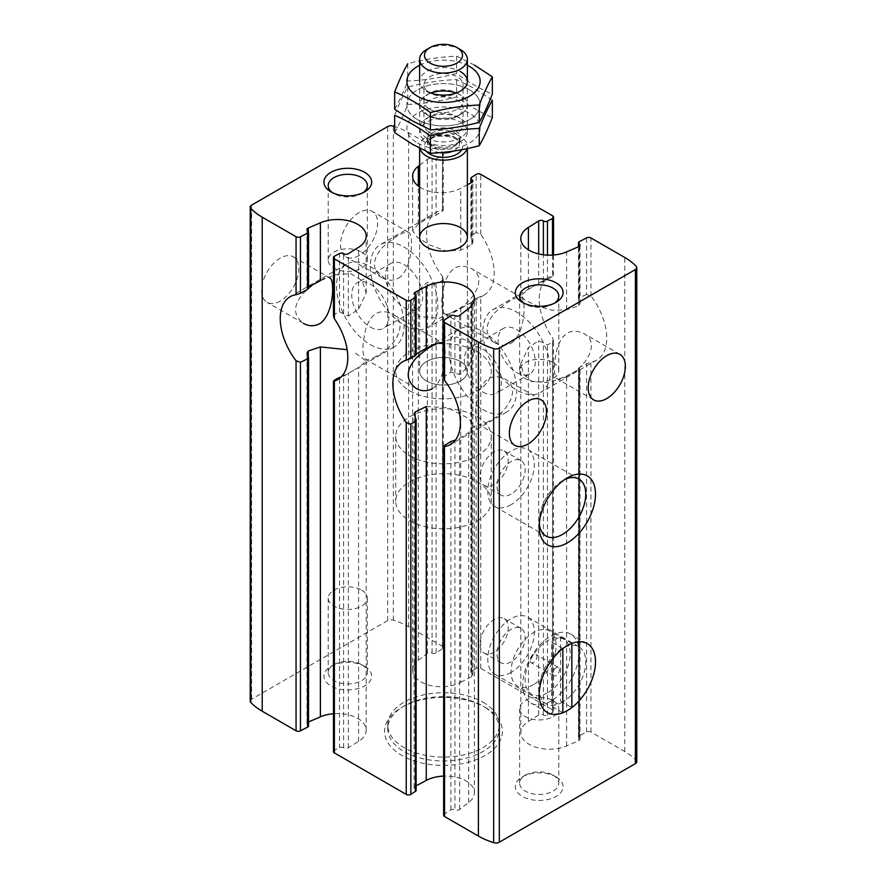 <?xml version="1.0" encoding="UTF-8"?>
<svg xmlns="http://www.w3.org/2000/svg" width="887" height="887" viewBox="0 0 887 887"><rect width="100%" height="100%" fill="white"/><g stroke="black" fill="none" stroke-linecap="round" stroke-linejoin="round"><path stroke-width="0.67" stroke-dasharray="4.43 3.33" d="M375.999 356.341C371.143 359.368 367.739 360.366 365.777 359.324C362.007 355.354 362.007 345.254 365.766 328.999C370.833 313.521 379.592 308.454 392.054 313.81C410.448 323.19 393.484 348.913 375.999 356.341M432.18 388.772C446.593 379.691 447.547 344.644 442.402 342.892L392.054 313.81M280.237 301.048A26.277 15.168 -60 0 1 267.098 302.356A26.277 15.168 -60 0 1 267.098 272.01A26.277 15.168 -60 0 1 293.375 256.842A26.277 15.168 -60 0 1 297.4 277.897A26.277 15.168 -60 0 1 280.237 301.048M293.375 256.842L329.809 277.886C324.764 276.766 316.027 281.8 303.609 292.987C292.976 305.239 292.954 315.373 303.542 323.389L267.098 302.356M454.82 310.838C449.964 313.865 446.549 314.863 444.598 313.821C440.828 309.851 440.828 299.739 444.587 283.496C449.654 268.018 458.413 262.951 470.864 268.306C489.258 277.686 472.305 303.409 454.82 310.838M511.001 343.269C525.414 334.177 526.368 299.141 521.223 297.378C516.179 296.269 507.442 301.303 495.013 312.479C484.391 324.742 484.369 334.876 494.946 342.892C500.179 345.875 505.523 345.997 511.001 343.269M359.058 255.545A26.277 15.168 -60 0 1 345.919 256.842A26.277 15.168 -60 0 1 345.919 226.507A26.277 15.168 -60 0 1 372.185 211.339A26.277 15.168 -60 0 1 376.221 232.394A26.277 15.168 -60 0 1 359.058 255.545M398.396 278.263C412.821 269.171 413.763 234.135 408.63 232.372C403.585 231.263 394.848 236.297 382.419 247.473C371.797 259.736 371.775 269.87 382.352 277.886C387.586 280.869 392.93 280.991 398.396 278.263M250.223 701.118A4.779 2.761 0 0 1 251.62 699.167L387.674 620.612A4.779 2.761 0 0 1 393.34 620.146A66.88 38.607 0 0 1 408.597 626.732L442.425 646.268A3.182 1.841 0 0 1 443.356 647.565A3.182 1.841 0 0 1 442.546 648.796L436.105 652.932A2.872 1.652 0 0 1 432.058 653.043A3.182 1.841 0 0 0 427.368 653.309L418.309 660.316A28.661 16.543 0 0 0 412.621 670.217A28.661 16.543 0 0 0 429.796 685.374A28.661 16.543 0 0 0 460.73 682.369L460.73 308.465L439.265 318.322L418.941 316.526L412.621 303.576L418.309 290.393L427.368 282.199L436.105 284.627L442.546 280.281L443.334 278.629L442.425 276.256A47.765 27.586 -120 0 1 436.504 212.226L380.201 244.723A47.765 27.586 -120 0 0 372.884 283.008A47.765 27.586 -120 0 0 404.095 325.108A47.765 27.586 -120 0 0 427.977 327.469A47.765 27.586 -120 0 0 427.977 272.309A47.765 27.586 -120 0 0 380.201 244.723M419.618 186.991A28.661 16.543 0 0 0 460.73 188.321L467.382 184.773M432.058 216.483L432.058 158.995A2.872 1.652 0 0 0 436.105 158.873L442.546 154.748L442.546 211.228L442.425 210.197L442.546 211.228L436.105 215.142L427.368 218.335L418.309 224.167L412.621 230.764L417.411 237.372L430.173 245.145L446.106 251.032L460.73 250.189L471.862 244.701L472.871 242.672L471.829 239.678L471.829 182.4M333.457 751.611A3.182 1.841 0 0 1 334.51 750.247L339.544 747.63A2.872 1.652 0 0 1 343.602 747.752A3.182 1.841 0 0 0 348.314 747.774L358.581 741.344A28.661 16.543 0 0 0 366.187 730.123A28.661 16.543 0 0 0 333.457 713.736M355.465 353.181L366.187 361.087L358.581 367.44L348.314 373.416L339.544 377.308L339.544 747.63M333.501 316.171L334.51 314.286L339.544 311.858L348.314 316.027L358.581 309.164L366.187 293.065L362.118 280.469L350.498 273.595L335.064 274.726L320.384 280.702M636.777 761.678A4.779 2.761 0 0 0 636.201 760.359A66.88 38.607 0 0 0 624.781 751.544L590.942 732.019A3.182 1.841 0 0 0 586.562 731.952L579.422 735.667A2.872 1.652 0 0 0 578.468 736.897A2.872 1.652 0 0 0 579.211 738.006A3.182 1.841 0 0 1 580.031 739.237A3.182 1.841 0 0 1 578.745 740.712L566.616 745.945A28.661 16.543 0 0 1 536.624 747.464A28.661 16.543 0 0 1 520.813 732.673A28.661 16.543 0 0 1 528.419 721.453L538.686 715.022A3.182 1.841 0 0 1 543.398 715.044A2.872 1.652 0 0 0 547.456 715.166L552.49 712.549A3.182 1.841 0 0 0 553.543 711.186A3.182 1.841 0 0 0 552.612 709.888L480.765 668.399A3.182 1.841 0 0 0 476.142 668.476L476.142 298.342L480.765 296.469A47.765 27.586 -120 0 0 484.269 294.961A47.765 27.586 -120 0 0 480.765 234.246L476.142 232.516L476.142 174.417M476.142 298.342L471.607 301.059L471.607 671.381A2.872 1.652 0 0 0 470.875 672.49A2.872 1.652 0 0 0 471.829 673.721L471.829 301.669C473.203 301.181 473.214 301.314 471.862 302.09L460.73 308.465M476.142 668.476L471.607 671.381M476.142 232.516L471.607 235.609L470.897 237.184L471.829 239.678M460.73 682.369L471.862 676.437A3.182 1.841 0 0 0 472.882 675.085A3.182 1.841 0 0 0 471.829 673.721M471.829 301.669C473.203 301.181 473.214 301.314 471.862 302.09L471.862 676.437M419.618 165.259L427.368 159.261A3.182 1.841 0 0 1 432.058 158.995M442.546 154.748A3.182 1.841 0 0 0 443.356 153.518A3.182 1.841 0 0 0 442.425 152.22L408.597 132.684A66.88 38.607 0 0 0 394.66 126.519M308.532 725.899A2.872 1.652 0 0 0 307.789 724.79L307.789 355.266M308.488 288.486L307.789 288.231L307.789 230.731M308.532 721.963L308.255 722.085A3.182 1.841 0 0 0 306.969 723.559A3.182 1.841 0 0 0 307.789 724.79M308.255 231.13L308.255 287.1L307.789 288.231L307.013 288.064M579.211 738.006L579.211 368.471L578.745 369.602L566.616 376.01L549.042 382.674L531.535 381.532L523.563 374.225L520.813 363.637L528.419 347.538L538.686 340.675L547.456 344.855L552.49 342.415L553.499 340.53L552.612 337.947A47.765 27.586 -120 0 1 549.097 277.232L492.806 309.729A47.765 27.586 -120 0 0 485.477 348.014A47.765 27.586 -120 0 0 516.689 390.114A47.765 27.586 -120 0 0 540.571 392.475A47.765 27.586 -120 0 0 540.571 337.315A47.765 27.586 -120 0 0 492.806 309.729M552.49 255.079L552.49 276.589L552.612 275.724L552.49 276.589L528.419 289.262L520.813 295.626L524.882 300.028L536.502 305.671L551.936 310.273L566.616 309.785L578.745 305.727L579.987 303.742L579.211 301.447L579.211 246.42M443.644 815.22A3.182 1.841 0 0 1 444.454 814L450.895 809.864A2.872 1.652 0 0 1 454.942 809.753A3.182 1.841 0 0 0 459.632 809.487L468.691 802.48A28.661 16.543 0 0 0 474.379 792.579A28.661 16.543 0 0 0 443.644 776.081M426.27 406.512L447.735 407.687L468.059 418.187L474.379 425.937L468.691 432.546L459.632 438.378L454.942 440.218L454.942 809.753M443.677 378.073L444.454 376.421L450.895 372.085L459.632 374.502L468.691 366.32L474.379 353.126L469.589 341.451L456.827 337.027L426.27 348.236M416.125 790.306A2.872 1.652 0 0 0 415.171 789.075L415.171 417.023M415.393 355.643L415.171 295.016M416.125 785.827L415.138 786.359A3.182 1.841 0 0 0 414.118 787.711A3.182 1.841 0 0 0 415.171 789.075M415.138 354.623C413.785 355.388 413.797 355.532 415.171 355.033C413.797 355.532 413.785 355.388 415.138 354.623L415.138 295.005M578.468 736.897L578.468 368.216L579.987 368.648M579.211 368.471L579.422 367.362L590.942 362.007A47.765 27.586 -120 0 0 596.873 359.967A47.765 27.586 -120 0 0 590.942 295.936L586.562 294.373L586.562 237.893M586.562 294.373L579.422 297.877L578.512 299.484L579.211 301.447M488.604 421.347C483.737 424.374 480.333 425.372 478.37 424.33C474.6 420.36 474.6 410.26 478.37 394.005C483.426 378.527 492.185 373.46 504.648 378.827C523.042 388.196 506.078 413.919 488.604 421.347M567.414 375.844C562.558 378.871 559.154 379.869 557.191 378.827C553.421 374.857 553.421 364.745 557.18 348.502C562.247 333.024 571.006 327.957 583.458 333.312C601.852 342.692 584.899 368.415 567.414 375.844M442.425 152.22L442.425 210.197A47.765 27.586 -120 0 0 436.504 212.226M552.612 215.829L552.612 275.724A47.765 27.586 -120 0 0 549.097 277.232M364.679 666.392L364.679 666.392A23.882 13.793 180 0 1 364.679 685.895A23.882 13.793 180 0 1 330.906 685.895A23.882 13.793 180 0 1 330.906 666.392A23.882 13.793 180 0 1 364.679 666.392L361.641 664.629A19.581 11.298 180 0 1 367.373 672.623A19.581 11.298 180 0 1 347.793 683.932A19.581 11.298 180 0 1 328.212 672.623A19.581 11.298 180 0 1 333.955 664.629A19.581 11.298 180 0 1 361.641 664.629L364.679 666.392M556.094 776.901L556.094 776.901A23.882 13.793 180 0 1 556.094 796.404A23.882 13.793 180 0 1 522.321 796.404A23.882 13.793 180 0 1 522.321 776.901A23.882 13.793 180 0 1 556.094 776.901L553.044 775.138A19.581 11.298 180 0 1 558.788 783.132A19.581 11.298 180 0 1 539.207 794.442A19.581 11.298 180 0 1 519.627 783.132A19.581 11.298 180 0 1 525.359 775.138A19.581 11.298 180 0 1 553.044 775.138L556.094 776.901M485.156 707.349L485.156 707.349A58.919 34.016 180 0 1 485.156 755.447A58.919 34.016 180 0 1 401.844 755.447A58.919 34.016 180 0 1 401.844 707.349A58.919 34.016 180 0 1 485.156 707.349L482.905 706.041A55.737 32.176 180 0 1 499.237 728.792A55.737 32.176 180 0 1 443.5 760.968A55.737 32.176 180 0 1 387.763 728.792A55.737 32.176 180 0 1 404.095 706.041A55.737 32.176 180 0 1 482.905 706.041L485.156 707.349M460.386 361.508A23.882 13.793 180 0 1 467.382 371.254A23.882 13.793 180 0 1 443.5 385.047A23.882 13.793 180 0 1 419.618 371.254A23.882 13.793 180 0 1 434.364 358.514A23.882 13.793 180 0 1 460.386 361.508A23.882 13.793 180 0 1 467.382 371.254A23.882 13.793 180 0 1 443.5 385.047A23.882 13.793 180 0 1 419.618 371.254A23.882 13.793 180 0 1 434.364 358.514A23.882 13.793 180 0 1 460.386 361.508M477.284 351.751A47.765 27.575 180 0 1 491.265 371.254A47.765 27.575 180 0 1 443.5 398.84A47.765 27.575 180 0 1 395.735 371.254A47.765 27.575 180 0 1 425.217 345.775A47.765 27.575 180 0 1 477.284 351.751A47.765 27.575 180 0 1 491.265 371.254A47.765 27.575 180 0 1 443.5 398.84A47.765 27.575 180 0 1 395.735 371.254A47.765 27.575 180 0 1 425.217 345.775A47.765 27.575 180 0 1 477.284 351.751M477.284 481.774A47.765 27.575 180 0 1 491.265 501.277A47.765 27.575 180 0 1 443.5 528.852A47.765 27.575 180 0 1 395.735 501.277A47.765 27.575 180 0 1 425.217 475.787A47.765 27.575 180 0 1 477.284 481.774M482.905 702.149A55.737 32.176 180 0 1 499.237 724.901A55.737 32.176 180 0 1 443.5 757.077A55.737 32.176 180 0 1 387.763 724.901A55.737 32.176 180 0 1 422.168 695.175A55.737 32.176 180 0 1 482.905 702.149M539.318 523.607A32.919 19.004 -60 0 1 539.207 520.991A32.919 19.004 -60 0 1 562.48 480.687A32.919 19.004 -60 0 1 564.797 479.479M511.056 504.747A32.919 19.004 -60 0 1 494.602 506.377A32.919 19.004 -60 0 1 494.602 468.369A32.919 19.004 -60 0 1 527.51 449.365A32.919 19.004 -60 0 1 532.555 475.742A32.919 19.004 -60 0 1 511.056 504.747M511.056 494.126A19.902 11.487 -60 0 1 501.111 495.101A19.902 11.487 -60 0 1 501.1 472.128A19.902 11.487 -60 0 1 521.013 460.63A19.902 11.487 -60 0 1 524.062 476.585A19.902 11.487 -60 0 1 511.056 494.126M494.17 484.369A19.902 11.487 -60 0 1 484.213 485.355A19.902 11.487 -60 0 1 481.164 469.4A19.902 11.487 -60 0 1 494.17 451.871A19.902 11.487 -60 0 1 504.115 450.884A19.902 11.487 -60 0 1 507.176 466.828A19.902 11.487 -60 0 1 494.17 484.369M562.48 702.149A32.919 19.004 -60 0 1 546.026 703.779A32.919 19.004 -60 0 1 539.207 688.711A32.919 19.004 -60 0 1 562.48 648.397A32.919 19.004 -60 0 1 578.934 646.767A32.919 19.004 -60 0 1 583.979 673.144A32.919 19.004 -60 0 1 562.48 702.149M511.056 672.457A32.919 19.004 -60 0 1 494.602 674.087A32.919 19.004 -60 0 1 494.602 636.09A32.919 19.004 -60 0 1 527.51 617.086A32.919 19.004 -60 0 1 532.555 643.463A32.919 19.004 -60 0 1 511.056 672.457M511.056 661.835A19.902 11.487 -60 0 1 501.111 662.822A19.902 11.487 -60 0 1 501.1 639.837A19.902 11.487 -60 0 1 521.013 628.351A19.902 11.487 -60 0 1 524.062 644.295A19.902 11.487 -60 0 1 511.056 661.835M494.17 652.089A19.902 11.487 -60 0 1 484.213 653.076A19.902 11.487 -60 0 1 481.164 637.121A19.902 11.487 -60 0 1 494.17 619.581A19.902 11.487 -60 0 1 504.115 618.594A19.902 11.487 -60 0 1 507.176 634.549A19.902 11.487 -60 0 1 494.17 652.089M553.044 700.652A19.581 11.298 180 0 1 558.788 708.646A19.581 11.298 180 0 1 539.207 719.945A19.581 11.298 180 0 1 519.627 708.646A19.581 11.298 180 0 1 531.712 698.202A19.581 11.298 180 0 1 553.044 700.652M361.641 590.143A19.581 11.298 180 0 1 367.373 598.137A19.581 11.298 180 0 1 347.793 609.436A19.581 11.298 180 0 1 328.212 598.137A19.581 11.298 180 0 1 340.298 587.693A19.581 11.298 180 0 1 361.641 590.143M554.419 303.232A19.581 11.298 180 0 1 553.044 304.108A19.581 11.298 180 0 1 525.359 304.108A19.581 11.298 180 0 1 523.995 303.232M553.044 362.617A19.581 11.298 180 0 1 558.788 370.611A19.581 11.298 180 0 1 539.207 381.909A19.581 11.298 180 0 1 519.627 370.611A19.581 11.298 180 0 1 531.712 360.166A19.581 11.298 180 0 1 553.044 362.617M363.005 192.712A19.581 11.298 180 0 1 361.641 193.599A19.581 11.298 180 0 1 333.955 193.599A19.581 11.298 180 0 1 332.581 192.712M361.641 252.108A19.581 11.298 180 0 1 367.373 260.091A19.581 11.298 180 0 1 347.793 271.4A19.581 11.298 180 0 1 328.212 260.091A19.581 11.298 180 0 1 340.298 249.657A19.581 11.298 180 0 1 361.641 252.108M516.689 372.562A26.277 15.168 -120 0 0 529.827 373.859A26.277 15.168 -120 0 0 529.827 343.524A26.277 15.168 -120 0 0 503.55 328.356A26.277 15.168 -120 0 0 499.525 349.4A26.277 15.168 -120 0 0 516.689 372.562M482.905 392.054A26.277 15.168 -120 0 0 496.044 393.362A26.277 15.168 -120 0 0 496.044 363.027A26.277 15.168 -120 0 0 469.766 347.848A26.277 15.168 -120 0 0 465.742 368.903A26.277 15.168 -120 0 0 482.905 392.054M482.905 409.617A47.765 27.586 -120 0 0 506.799 411.978A47.765 27.586 -120 0 0 506.799 356.818A47.765 27.586 -120 0 0 459.022 329.232A47.765 27.586 -120 0 0 451.705 367.517A47.765 27.586 -120 0 0 482.905 409.617M404.095 307.556A26.277 15.168 -120 0 0 417.234 308.853A26.277 15.168 -120 0 0 417.234 278.518A26.277 15.168 -120 0 0 390.956 263.35A26.277 15.168 -120 0 0 386.932 284.394A26.277 15.168 -120 0 0 404.095 307.556M370.311 327.048A26.277 15.168 -120 0 0 383.45 328.356A26.277 15.168 -120 0 0 383.45 298.021A26.277 15.168 -120 0 0 357.173 282.842A26.277 15.168 -120 0 0 353.148 303.897A26.277 15.168 -120 0 0 370.311 327.048M370.311 344.599A47.765 27.586 -120 0 0 394.194 346.972A47.765 27.586 -120 0 0 394.194 291.812A47.765 27.586 -120 0 0 346.429 264.226A47.765 27.586 -120 0 0 339.1 302.511A47.765 27.586 -120 0 0 370.311 344.599M533.575 662.489A4.779 2.761 -60 0 1 531.191 662.722A4.779 2.761 -60 0 1 531.191 657.212A4.779 2.761 -60 0 1 535.97 654.451A4.779 2.761 -60 0 1 536.702 658.276A4.779 2.761 -60 0 1 533.575 662.489M556.094 667.689A4.779 2.761 120 0 0 552.978 671.902A4.779 2.761 120 0 0 553.71 675.728A4.779 2.761 120 0 0 556.094 675.495A4.779 2.761 120 0 0 559.22 671.282A4.779 2.761 120 0 0 558.488 667.456A4.779 2.761 120 0 0 556.094 667.689M533.575 684.587A31.843 18.383 -60 0 1 517.653 686.172A31.843 18.383 -60 0 1 517.653 649.395A31.843 18.383 -60 0 1 549.496 631.012A31.843 18.383 -60 0 1 554.386 656.524A31.843 18.383 -60 0 1 533.575 684.587M547.656 692.714A31.843 18.383 -60 0 1 531.723 694.299A31.843 18.383 -60 0 1 531.723 657.522A31.843 18.383 -60 0 1 563.578 639.139A31.843 18.383 -60 0 1 568.456 664.651A31.843 18.383 -60 0 1 547.656 692.714M550.905 701.096A39.804 22.984 -60 0 1 530.991 703.069A39.804 22.984 -60 0 1 530.991 657.101A39.804 22.984 -60 0 1 570.807 634.116A39.804 22.984 -60 0 1 576.905 666.015A39.804 22.984 -60 0 1 550.905 701.096M562.846 712.771L551.592 706.274A39.804 22.984 120 0 0 556.094 704.09A39.804 22.984 120 0 0 560.595 701.074L571.86 707.571M562.846 648.608L551.592 642.11L551.592 706.274M571.86 643.408L560.595 636.91A39.804 22.984 120 0 0 551.592 642.11M560.595 636.91L560.595 701.074M419.873 148.34A23.882 13.793 180 0 1 419.618 146.333A23.882 13.793 180 0 1 434.364 133.593A23.882 13.793 180 0 1 460.386 136.587A23.882 13.793 180 0 1 467.382 146.333A23.882 13.793 180 0 1 467.05 148.65M477.284 416.768A47.765 27.575 180 0 1 491.265 436.26A47.765 27.575 180 0 1 443.5 463.846A47.765 27.575 180 0 1 395.735 436.26A47.765 27.575 180 0 1 425.217 410.781A47.765 27.575 180 0 1 477.284 416.768M426.614 49.561A23.882 13.793 180 0 1 460.386 49.561M460.386 141.632A23.882 13.793 180 0 1 426.614 141.632A23.882 13.793 180 0 1 419.618 131.886A23.882 13.793 180 0 1 443.5 118.093A23.882 13.793 180 0 1 467.382 131.886A23.882 13.793 180 0 1 460.386 141.632L455.419 144.503A16.853 9.735 180 0 1 431.581 144.503A16.853 9.735 180 0 1 431.581 130.744A16.853 9.735 180 0 1 455.419 130.744A16.853 9.735 180 0 1 455.419 144.503L460.386 141.632M426.614 91.073L429.652 92.836A19.581 11.298 0 0 0 457.348 92.836A19.581 11.298 0 0 0 463.081 84.842A19.581 11.298 0 0 0 443.5 73.543A19.581 11.298 0 0 0 423.919 84.842A19.581 11.298 0 0 0 429.652 92.836L426.614 91.073A23.882 13.793 180 0 1 426.614 71.57A23.882 13.793 180 0 1 460.386 71.57M419.618 65.294A36.622 21.144 180 0 1 467.382 65.294M474.467 65.128L456.583 56.18C440.307 56.857 424.03 59.374 407.743 63.731L407.743 81.039C424.03 80.362 440.307 77.845 456.583 73.477C468.403 82.136 480.322 89.022 492.34 94.122M417.6 119.678A36.622 21.144 0 0 0 478.88 110.199A36.622 21.144 0 0 0 434.02 84.298A36.622 21.144 0 0 0 417.6 119.678M394.66 109.234C399.017 101.683 403.385 92.281 407.743 81.039M456.14 93.024A23.882 13.793 180 0 1 460.386 94.976A23.882 13.793 180 0 1 460.386 114.478A23.882 13.793 180 0 1 426.614 114.478A23.882 13.793 0 0 0 460.386 114.478A23.882 13.793 0 0 0 460.386 94.976A23.882 13.793 0 0 0 426.614 94.976A23.882 13.793 0 0 0 426.614 114.478L426.614 114.478A23.882 13.793 180 0 1 430.86 93.024M429.652 109.201A19.581 11.298 0 0 0 450.995 111.651A19.581 11.298 0 0 0 463.081 101.207A19.581 11.298 0 0 0 457.348 93.224A19.581 11.298 0 0 0 429.652 93.224A19.581 11.298 0 0 0 423.919 101.207A19.581 11.298 0 0 0 429.652 109.201M456.583 56.18L456.583 73.477M469.4 89.775A36.622 21.144 180 0 1 452.98 125.156A36.622 21.144 180 0 1 408.12 99.255A36.622 21.144 180 0 1 469.4 89.775M492.34 100.22L474.467 88.523L456.583 79.575C440.307 80.251 424.03 82.768 407.743 87.137C403.385 94.687 399.017 104.089 394.66 115.332M417.6 143.084A36.622 21.144 0 0 0 478.88 133.604A36.622 21.144 0 0 0 434.02 107.704A36.622 21.144 0 0 0 417.6 143.084M394.66 132.64C399.017 125.078 403.385 115.676 407.743 104.433C424.03 103.768 440.307 101.24 456.583 96.883C468.403 105.542 480.322 112.416 492.34 117.527M426.614 137.884A23.882 13.793 0 0 0 460.386 137.884A23.882 13.793 0 0 0 460.386 118.381A23.882 13.793 0 0 0 426.614 118.381A23.882 13.793 0 0 0 426.614 137.884M429.652 132.606A19.581 11.298 0 0 0 450.995 135.057A19.581 11.298 0 0 0 463.081 124.612A19.581 11.298 0 0 0 457.348 116.618A19.581 11.298 0 0 0 429.652 116.618A19.581 11.298 0 0 0 423.919 124.612A19.581 11.298 0 0 0 429.652 132.606M429.652 116.241A19.581 11.298 0 0 0 457.348 116.241A19.581 11.298 0 0 0 463.081 108.247A19.581 11.298 0 0 0 443.5 96.938A19.581 11.298 0 0 0 423.919 108.247A19.581 11.298 0 0 0 429.652 116.241L426.614 114.478L429.652 116.241M407.743 87.137L407.743 104.433M456.583 79.575L456.583 96.883M418.309 660.316L418.309 290.393M460.73 250.189L460.73 188.321M418.309 224.167L418.309 186.059M358.581 741.344L358.581 367.44M358.581 309.164L358.581 247.296M480.765 668.399L480.765 296.469M480.765 234.246L480.765 174.351M471.607 235.609L471.607 177.322M471.862 244.701L471.862 182.389M427.368 218.335L427.368 159.261M432.058 653.043L432.058 283.518M427.368 653.309L427.368 282.199M436.105 652.932L436.105 284.627M436.105 215.142L436.105 158.873M442.425 646.268L442.425 276.256M442.546 648.796L442.546 280.281M308.255 722.085L308.255 356.075M348.314 747.774L348.314 373.416M343.602 747.752L343.602 375.7M348.314 316.027L348.314 253.715M343.602 313.71L343.602 253.693M339.544 311.858L339.544 253.571M334.51 750.247L334.51 380.113M334.51 314.286L334.51 256.188M528.419 721.453L528.419 347.538M566.616 745.945L566.616 376.01M566.616 309.785L566.616 251.886M528.419 289.262L528.419 249.846M468.691 802.48L468.691 432.546M468.691 366.32L468.691 308.421M415.138 786.359L415.138 416.979M459.632 809.487L459.632 438.378M459.632 374.502L459.632 315.428M454.942 373.183L454.942 315.694M450.895 809.864L450.895 441.56M450.895 372.085L450.895 315.816M444.454 814L444.454 445.474M444.454 376.421L444.454 319.941M552.612 709.888L552.612 337.947M552.49 712.549L552.49 342.415M547.456 279.394L547.456 255.123M547.456 715.166L547.456 344.855M543.398 715.044L543.398 342.992M543.398 281.013L543.398 254.791M538.686 715.022L538.686 340.675M538.686 283.286L538.686 253.959M578.745 740.712L578.745 369.602M578.745 305.727L578.745 246.653M579.422 735.667L579.422 367.362M579.422 297.877L579.422 241.608M586.562 731.952L586.562 363.437M590.942 732.019L590.942 362.007M590.942 295.936L590.942 237.96M624.781 751.544L624.781 257.496M408.597 626.732L408.597 132.684M251.62 699.167L251.62 205.108M387.674 620.612L387.674 126.564M393.34 620.146L393.34 126.087M636.201 760.359L636.201 266.3M426.802 151.699A19.104 11.032 180 0 1 441.626 135.356A19.104 11.032 180 0 1 461.683 149.715M454.765 145.967A15.922 9.192 180 0 1 437.402 147.963A15.922 9.192 180 0 1 427.578 139.459A15.922 9.192 180 0 1 443.5 130.267A15.922 9.192 180 0 1 459.422 139.459A15.922 9.192 180 0 1 454.765 145.967M439.852 152.686A15.922 9.192 180 0 1 427.578 143.727A15.922 9.192 180 0 1 443.5 134.536A15.922 9.192 180 0 1 459.422 143.727A15.922 9.192 180 0 1 454.765 150.236A15.922 9.192 180 0 1 452.825 151.189M416.136 388.395L365.777 359.324M521.223 297.378L470.864 268.306M494.946 342.892L444.598 313.821M408.63 232.372L372.185 211.339M382.352 277.886L345.919 256.842M412.621 670.217L412.621 303.576M412.621 230.764L412.621 176.158M366.187 730.123L366.187 361.087M366.187 293.065L366.187 236.064M470.875 672.49L470.875 301.702M470.875 237.184L470.875 182.91M472.882 675.085L472.882 301.414M472.882 242.672L472.882 181.037M443.356 647.565L443.356 278.629M443.356 210.419L443.356 153.518M306.969 723.559L306.969 352.959M306.969 288.064L306.969 229.5M520.813 732.673L520.813 363.637M520.813 295.626L520.813 238.625M474.379 792.579L474.379 425.937M474.379 353.126L474.379 298.52M414.118 787.711L414.118 414.029M414.118 355.288L414.118 293.652M553.543 711.186L553.543 340.53M553.543 275.746L553.543 255.001M580.031 739.237L580.031 368.648M580.031 303.742L580.031 245.178M578.468 299.484L578.468 246.774M541.081 399.86L504.648 378.816M514.815 445.363L478.37 424.33M619.902 354.356L583.458 333.312M593.625 399.86L557.191 378.827M419.618 237.339L419.618 371.254L419.618 237.339M467.382 237.339L467.382 371.254L467.382 237.339M395.735 436.26L395.735 501.277M491.265 436.26L491.265 501.277M387.763 724.901L387.763 728.792M499.237 724.901L499.237 728.792M404.095 706.041L401.844 707.349M539.207 520.991L539.207 526.623M562.48 480.687L567.358 477.871M578.934 479.058L527.51 449.365M546.026 536.058L494.602 506.377M521.013 460.63L504.115 450.884M501.111 495.101L484.213 485.355M539.207 688.711L539.207 694.344M562.48 648.397L567.358 645.592M578.934 646.767L527.51 617.086M546.026 703.779L494.602 674.087M521.013 628.351L504.115 618.594M501.111 662.822L484.213 653.076M519.627 708.646L519.627 783.132M558.788 708.646L558.788 783.132M525.359 775.138L522.321 776.901M328.212 598.137L328.212 672.623M367.373 598.137L367.373 672.623M333.955 664.629L330.906 666.392M553.044 304.108L556.094 302.345M525.359 304.108L522.321 302.345M519.627 296.114L519.627 370.611M558.788 296.114L558.788 370.611M361.641 193.599L364.679 191.836M333.955 193.599L330.906 191.836M328.212 185.605L328.212 260.091M367.373 185.605L367.373 260.091M596.873 359.967L540.571 392.475M503.55 328.356L469.766 347.848M529.827 373.859L496.044 393.362M459.022 329.232L402.731 361.741M506.799 411.978L450.496 444.476M484.269 294.961L427.977 327.469M390.956 263.35L357.173 282.842M417.234 308.853L383.45 328.356M346.429 264.226L290.127 296.735M394.194 346.972L337.903 379.47M558.488 667.456L535.97 654.451M553.71 675.728L531.191 662.722M563.578 639.139L549.496 631.012M531.723 694.299L517.653 686.172M587.261 643.618L570.807 634.116M547.445 712.56L530.991 703.069M419.618 146.333L419.618 148.207M467.382 146.333L467.382 148.572M419.618 81.327L419.618 131.886M467.382 81.327L467.382 131.886M455.419 144.503C458.745 141.953 460.076 140.268 459.422 139.459L459.422 143.727C460.309 142.208 458.014 140.091 452.536 137.374C441.948 135.234 434.652 135.866 430.65 139.281C428.244 141.31 427.224 142.796 427.578 143.727L427.578 139.459C426.924 140.268 428.255 141.953 431.581 144.503L426.614 141.632M429.652 93.224L426.614 94.976M457.348 93.224L460.386 94.976M463.081 101.207L463.081 84.842M423.919 101.207L423.919 84.842M457.348 92.836L460.386 91.073M429.652 116.618L426.614 118.381M457.348 116.618L460.386 118.381M463.081 124.612L463.081 108.247M423.919 124.612L423.919 108.247M457.348 116.241L460.386 114.478"/><path stroke-width="1.33" d="M442.402 342.892C437.358 341.772 428.632 346.806 416.203 357.993C405.57 370.245 405.547 380.379 416.136 388.395C421.358 391.378 426.714 391.5 432.18 388.772M303.542 323.389C308.765 326.372 314.12 326.494 319.586 323.766C334 314.685 334.953 279.638 329.809 277.886M418.309 186.059L418.309 166.268A28.661 16.543 0 0 0 412.621 176.158A28.661 16.543 0 0 0 419.618 186.991M333.457 713.736A28.661 16.543 0 0 0 320.384 716.851L320.384 346.928L346.884 349.666M333.457 316.171L333.457 257.552A3.182 1.841 0 0 1 334.51 256.188L339.544 253.571A2.872 1.652 0 0 1 343.602 253.693A3.182 1.841 0 0 0 348.314 253.715L358.581 247.296A28.661 16.543 0 0 0 366.187 236.064A28.661 16.543 0 0 0 350.376 221.273A28.661 16.543 0 0 0 320.384 222.803L308.255 228.026A3.182 1.841 0 0 0 306.969 229.5A3.182 1.841 0 0 0 307.789 230.731A2.872 1.652 0 0 1 308.532 231.84A2.872 1.652 0 0 1 307.578 233.07L300.438 236.785A3.182 1.841 0 0 1 296.058 236.718L262.219 217.193A66.88 38.607 0 0 1 250.799 208.378A4.779 2.761 0 0 1 250.223 207.059A4.779 2.761 0 0 1 251.62 205.108L387.674 126.564A4.779 2.761 0 0 1 393.34 126.087A66.88 38.607 0 0 1 394.66 126.519M543.398 254.791L543.398 220.985A2.872 1.652 0 0 0 547.456 221.118L552.49 218.49A3.182 1.841 0 0 0 553.543 217.127A3.182 1.841 0 0 0 552.612 215.829L480.765 174.351A3.182 1.841 0 0 0 476.142 174.417L471.607 177.322A2.872 1.652 0 0 0 470.875 178.431A2.872 1.652 0 0 0 471.829 179.662A3.182 1.841 0 0 1 472.882 181.037A3.182 1.841 0 0 1 471.862 182.389L467.382 184.773M418.309 166.268L419.618 165.259M250.223 207.059L250.223 701.118A4.779 2.761 0 0 0 250.799 702.437A66.88 38.607 0 0 0 262.219 711.241L296.058 730.777A3.182 1.841 0 0 0 300.438 730.844L300.438 362.328L296.058 360.765A47.765 27.586 -120 0 1 290.127 296.735A47.765 27.586 -120 0 1 296.058 294.706L300.438 293.275L300.438 236.785M307.789 288.231L307.578 289.339L300.438 293.275M308.255 356.075L308.255 350.975L307.013 352.959L308.488 357.228L307.578 358.825L300.438 362.328M300.438 730.844L307.578 727.129A2.872 1.652 0 0 0 308.532 725.899L308.532 357.228M320.384 222.803L320.384 280.702L308.831 286.789M339.544 377.308L334.51 380.113L334.388 380.978L334.51 380.113M333.457 380.966L333.457 751.611A3.182 1.841 0 0 0 334.388 752.908L406.235 794.397A3.182 1.841 0 0 0 410.858 794.32L415.393 791.415A2.872 1.652 0 0 0 416.125 790.306L416.125 419.518L415.393 421.092L410.858 424.197L406.235 422.456A47.765 27.586 -120 0 1 402.731 361.741A47.765 27.586 -120 0 1 406.235 360.233L410.858 358.359L410.858 300.272L415.393 297.356A2.872 1.652 0 0 0 416.125 296.247A2.872 1.652 0 0 0 415.171 295.016A3.182 1.841 0 0 1 414.118 293.652A3.182 1.841 0 0 1 415.138 292.3L426.27 286.368A28.661 16.543 0 0 1 457.204 283.363A28.661 16.543 0 0 1 474.379 298.52A28.661 16.543 0 0 1 468.691 308.421L459.632 315.428A3.182 1.841 0 0 1 454.942 315.694A2.872 1.652 0 0 0 450.895 315.816L444.454 319.941A3.182 1.841 0 0 0 443.644 321.172A3.182 1.841 0 0 0 444.575 322.469L478.403 342.005A66.88 38.607 0 0 0 493.66 348.591A4.779 2.761 0 0 0 499.326 348.125L635.38 269.57A4.779 2.761 0 0 0 636.777 267.63A4.779 2.761 0 0 0 636.201 266.3A66.88 38.607 0 0 0 624.781 257.496L590.942 237.96A3.182 1.841 0 0 0 586.562 237.893L579.422 241.608A2.872 1.652 0 0 0 578.468 242.838A2.872 1.652 0 0 0 579.211 243.947A3.182 1.841 0 0 1 580.031 245.178A3.182 1.841 0 0 1 578.745 246.653L566.616 251.886A28.661 16.543 0 0 1 536.624 253.416A28.661 16.543 0 0 1 520.813 238.625A28.661 16.543 0 0 1 528.419 227.394L538.686 220.974A3.182 1.841 0 0 1 543.398 220.985M333.501 316.171L334.388 318.755L334.388 258.86L406.235 300.338A3.182 1.841 0 0 0 410.858 300.272M333.457 257.552A3.182 1.841 0 0 0 334.388 258.86M443.644 776.081A28.661 16.543 0 0 0 426.27 780.427L426.27 406.512L415.138 412L414.129 414.029L416.103 419.518M415.171 355.033L415.393 355.643L410.858 358.359M426.27 286.368L426.27 348.236L416.225 354.002M443.644 446.283L443.644 815.22A3.182 1.841 0 0 0 444.575 816.528L444.454 445.474L450.895 441.56L454.942 440.218M443.644 321.172L443.644 378.073L444.575 380.445A47.765 27.586 -120 0 1 450.496 444.476A47.765 27.586 -120 0 1 444.575 446.516L444.454 445.474M527.942 444.065A26.277 15.168 -60 0 1 514.815 445.363A26.277 15.168 -60 0 1 514.815 415.027A26.277 15.168 -60 0 1 541.081 399.86A26.277 15.168 -60 0 1 545.106 420.915A26.277 15.168 -60 0 1 527.942 444.065M606.763 398.562A26.277 15.168 -60 0 1 593.625 399.86A26.277 15.168 -60 0 1 593.625 369.524A26.277 15.168 -60 0 1 619.902 354.356A26.277 15.168 -60 0 1 623.927 375.412A26.277 15.168 -60 0 1 606.763 398.562M444.575 816.528L478.403 836.053A66.88 38.607 0 0 0 493.66 842.65A4.779 2.761 0 0 0 499.326 842.184L635.38 763.629A4.779 2.761 0 0 0 636.777 761.678L636.777 267.63M334.388 752.908L334.388 380.978A47.765 27.586 -120 0 0 337.903 379.47A47.765 27.586 -120 0 0 334.388 318.755M567.358 710.598A39.804 22.984 -60 0 1 539.207 694.344A39.804 22.984 -60 0 1 567.358 645.592A39.804 22.984 -60 0 1 595.499 661.835A39.804 22.984 -60 0 1 567.358 710.598M567.358 542.877A39.804 22.984 -60 0 1 539.207 526.623A39.804 22.984 -60 0 1 567.358 477.871A39.804 22.984 -60 0 1 595.499 494.126A39.804 22.984 -60 0 1 567.358 542.877M416.125 785.827L426.27 780.427M308.532 721.963L320.384 716.851M364.679 172.333A23.882 13.793 180 0 1 364.679 191.836A23.882 13.793 180 0 1 330.906 191.836A23.882 13.793 180 0 1 330.906 172.333A23.882 13.793 180 0 1 364.679 172.333M556.094 282.842A23.882 13.793 180 0 1 556.094 302.345A23.882 13.793 180 0 1 522.321 302.345A23.882 13.793 180 0 1 522.321 282.842A23.882 13.793 180 0 1 556.094 282.842M460.386 227.593A23.882 13.793 180 0 1 467.382 237.339A23.882 13.793 180 0 1 443.5 251.132A23.882 13.793 180 0 1 419.618 237.339A23.882 13.793 180 0 1 434.364 224.599A23.882 13.793 180 0 1 460.386 227.593M308.255 350.975L320.384 346.928M564.797 479.479A32.919 19.004 -60 0 1 578.934 479.058A32.919 19.004 -60 0 1 583.979 505.424A32.919 19.004 -60 0 1 562.48 534.429A32.919 19.004 -60 0 1 546.026 536.058A32.919 19.004 -60 0 1 539.318 523.607M523.995 303.232A19.581 11.298 180 0 1 519.627 296.114A19.581 11.298 180 0 1 531.712 285.669A19.581 11.298 180 0 1 553.044 288.12A19.581 11.298 180 0 1 558.788 296.114A19.581 11.298 180 0 1 554.419 303.232M332.581 192.712A19.581 11.298 180 0 1 328.212 185.605A19.581 11.298 180 0 1 340.298 175.16A19.581 11.298 180 0 1 361.641 177.611A19.581 11.298 180 0 1 367.373 185.605A19.581 11.298 180 0 1 363.005 192.712M571.86 643.408A39.804 22.984 -60 0 1 587.261 643.618A39.804 22.984 -60 0 1 594.146 672.612A39.804 22.984 -60 0 1 571.86 707.571L571.86 643.408M562.846 712.771L562.846 648.608A39.804 22.984 -60 0 0 540.571 683.567A39.804 22.984 -60 0 0 547.445 712.56A39.804 22.984 -60 0 0 562.846 712.771M467.05 148.65A23.882 13.793 180 0 1 443.223 160.126A23.882 13.793 180 0 1 419.873 148.34M456.938 63.077A19.004 10.977 180 0 1 430.062 63.077A19.004 10.977 180 0 1 430.062 47.565A19.004 10.977 180 0 1 456.938 47.565A19.004 10.977 180 0 1 456.938 63.077M456.938 47.565L460.386 49.561A23.882 13.793 180 0 1 467.382 59.307A23.882 13.793 180 0 1 460.386 69.053A23.882 13.793 180 0 1 434.364 72.047A23.882 13.793 180 0 1 419.618 59.307A23.882 13.793 180 0 1 426.614 49.561L430.062 47.565M460.386 71.57A23.882 13.793 180 0 1 460.386 91.073A23.882 13.793 180 0 1 426.614 91.073L426.614 91.073M467.382 65.294A36.622 21.144 180 0 1 469.4 66.37A36.622 21.144 180 0 1 468.746 96.65A36.622 21.144 180 0 1 416.347 95.508A36.622 21.144 180 0 1 419.618 65.294M407.743 63.731C403.385 71.293 399.017 80.684 394.66 91.926C406.479 96.927 418.398 103.801 430.417 112.571C446.693 108.214 462.97 105.697 479.257 105.021C483.615 93.778 487.983 84.376 492.34 76.814L474.467 65.128M492.34 76.814L492.34 94.122C487.983 105.365 483.615 114.767 479.257 122.317C462.97 126.686 446.693 129.203 430.417 129.879L412.533 120.931L394.66 109.234L394.66 91.926M479.257 105.021L479.257 122.317M430.417 112.571L430.417 129.879M430.86 93.024A23.882 13.793 180 0 1 456.14 93.024M394.66 115.332C406.479 120.322 418.398 127.207 430.417 135.977C446.693 131.609 462.97 129.092 479.257 128.415C483.615 117.173 487.983 107.782 492.34 100.22L492.34 117.527C487.983 128.77 483.615 138.172 479.257 145.723C462.97 150.08 446.693 152.608 430.417 153.274L412.533 144.326L394.66 132.64L394.66 115.332M479.257 128.415L479.257 145.723M430.417 135.977L430.417 153.274M471.829 182.4L471.829 179.662M296.058 730.777L296.058 360.765M296.058 294.706L296.058 236.718M307.578 289.339L307.578 233.07M307.578 727.129L307.578 358.825M308.255 231.13L308.255 228.026M528.419 249.846L528.419 227.394M410.858 794.32L410.858 424.197M406.235 794.397L406.235 422.456M406.235 360.233L406.235 300.338M415.393 355.643L415.393 297.356M415.393 791.415L415.393 421.092M415.138 416.979L415.138 412M415.138 295.005L415.138 292.3M444.575 380.445L444.575 322.469M552.49 255.079L552.49 218.49M547.456 255.123L547.456 221.118M538.686 253.959L538.686 220.974M579.211 246.42L579.211 243.947M478.403 836.053L478.403 342.005M262.219 711.241L262.219 217.193M635.38 763.629L635.38 269.57M499.326 842.184L499.326 348.125M250.799 702.437L250.799 208.378M493.66 842.65L493.66 348.591M461.683 149.715A19.104 11.032 180 0 1 457.016 154.138A19.104 11.032 180 0 1 426.802 151.699M452.825 151.189A15.922 9.192 180 0 1 439.852 152.686M470.875 182.91L470.875 178.431M308.532 288.486L308.532 231.84M416.125 355L416.125 296.247M553.543 255.001L553.543 217.127M578.468 246.774L578.468 242.838M419.618 148.207L419.618 237.339M467.382 148.572L467.382 237.339M419.618 59.307L419.618 81.327M467.382 59.307L467.382 81.327"/></g></svg>
